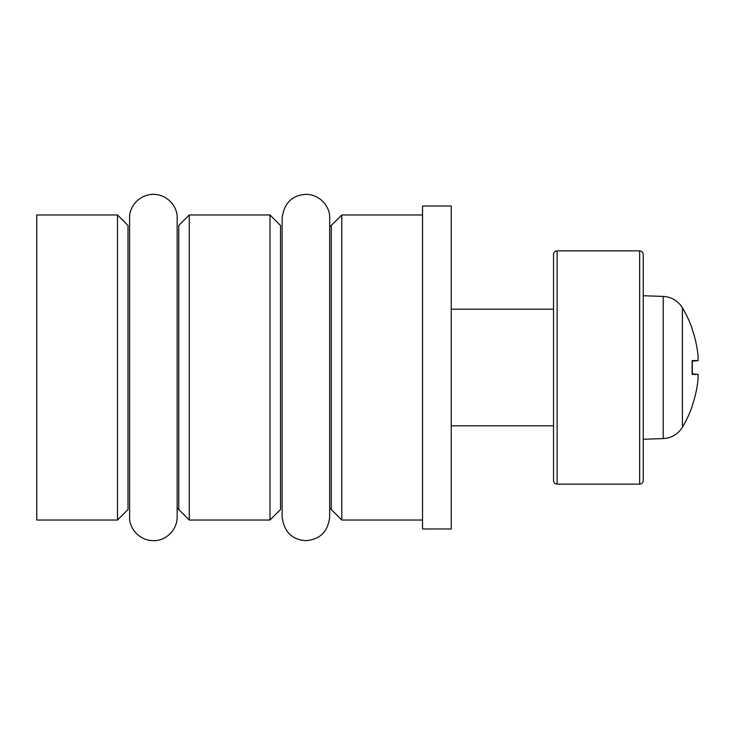 <?xml version="1.0" encoding="UTF-8"?>
<svg xmlns="http://www.w3.org/2000/svg" width="735" height="735" viewBox="0 0 735 735"><rect width="100%" height="100%" fill="white"/><g stroke="black" fill="none" stroke-linecap="round" stroke-linejoin="round"><path stroke-width="1.1" d="M553.519 309.187L451.244 309.187M422.533 520.022L341.784 520.022L341.784 214.978L422.533 214.978M329.675 226.996L341.784 214.978M270.011 520.022L270.011 214.978L189.272 214.978L189.272 520.022L270.011 520.022L280.522 509.511L280.522 225.489L270.011 214.978M177.153 516.88L177.153 218.12C177.787 207.086 167.736 194.38 153.385 194.343C138.933 194.407 128.956 207.196 129.608 218.12L129.608 516.88C128.956 527.803 138.933 540.592 153.385 540.657C164.833 541.217 177.218 530.826 177.153 516.88L177.153 508.004L178.761 509.511L178.761 225.489L189.272 214.978M117.499 520.022L117.499 214.978L36.75 214.978L36.75 520.022L117.499 520.022L128.009 509.511L128.009 225.489L117.499 214.978M639.652 250.865C641.83 251.085 643.024 252.28 643.235 254.457L643.235 480.543C643.006 482.739 641.811 483.942 639.652 484.135L639.652 250.865L557.112 250.865C554.925 251.085 553.731 252.28 553.519 254.457L553.519 480.543C553.749 482.739 554.953 483.942 557.112 484.135L557.112 250.865M643.235 265.225L643.235 469.775M422.533 367.5L422.533 528.989L451.244 528.989L451.244 206.011L422.533 206.011L422.533 367.5M692.306 374.345L692.131 374.354A116.58 2.223 5 0 0 698.048 374.363L698.048 379.453A116.58 116.112 102.4 0 1 692.131 405.94L692.296 405.454M692.296 329.546L692.131 329.06A116.58 116.112 77.6 0 1 698.048 355.547L698.048 360.637A116.58 2.223 175 0 0 692.131 360.646L692.306 360.655M692.131 360.646L692.131 374.354M663.2 296.425L663.2 438.575C670.201 438.198 675.961 435.331 680.491 429.975L682.42 427.21L682.42 307.79C677.936 300.744 671.533 296.958 663.2 296.425L643.235 295.727M698.048 355.547A116.58 116.112 77.6 0 0 692.306 329.556M698.25 375.227L698.213 374.749M698.14 374.464L692.306 373.858M692.306 405.444A116.58 116.112 102.4 0 0 698.048 379.453M698.057 360.637L692.306 361.142M329.675 508.004L331.274 509.511L331.274 225.489M553.519 425.813L451.244 425.813M331.274 509.511L341.784 520.022M178.761 509.511L189.272 520.022M557.112 484.135L639.652 484.135M692.306 374.29L692.306 360.71M682.42 427.21A116.635 116.635 0 0 0 692.131 406.547M692.131 328.453A116.635 116.635 0 0 0 682.42 307.79M663.2 438.575L643.235 439.273M305.898 540.657C291.997 539.766 284.068 531.846 282.13 516.88L282.13 218.13C284.068 203.154 291.997 195.234 305.898 194.343C320.249 194.38 330.309 207.086 329.675 218.12L329.675 516.88C328.049 531.543 320.12 539.462 305.898 540.657"/></g></svg>
